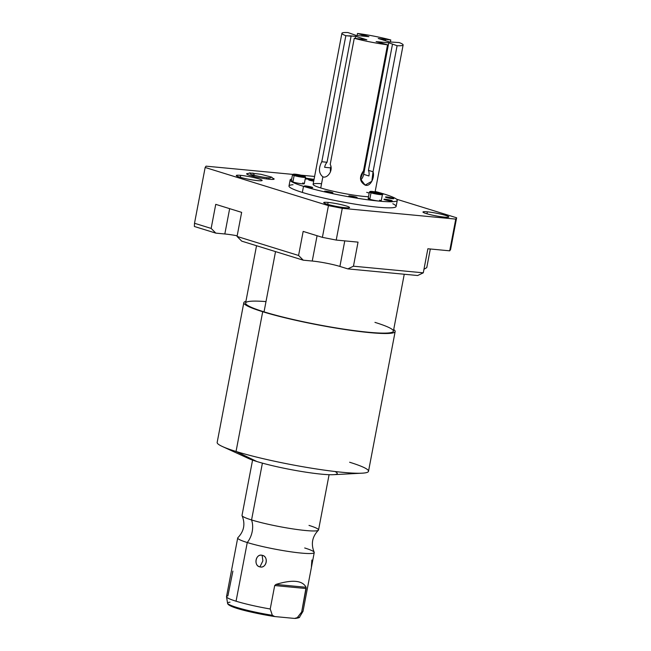 <?xml version="1.0" encoding="UTF-8"?>
<svg xmlns="http://www.w3.org/2000/svg" width="651" height="651" viewBox="0 0 651 651"><rect width="100%" height="100%" fill="white"/><g stroke="black" fill="none" stroke-linecap="round" stroke-linejoin="round"><path stroke-width="0.98" d="M241.724 241.139L303.244 260.18L312.244 261.035A19.945 2.051 -169.2 0 1 326.436 263.199A19.945 2.051 -169.2 0 1 339.903 266.438L347.837 268.896L417.673 275.519L423.288 272.826L427.878 248.755L449.703 250.83L455.757 219.102L342.271 208.336L336.217 240.064L358.042 242.131L353.452 266.202L423.288 272.826L427.878 248.755L449.703 250.83L455.757 219.102L456.636 217.792L450.582 249.52L449.703 250.83L450.582 249.52L456.636 217.792L396.589 199.206L456.636 217.792L455.757 219.102L342.271 208.336L336.217 240.064L322.391 237.363L328.446 205.635L205.155 167.47L194.511 223.269L211.152 228.42L215.741 204.349L241.643 212.364L237.054 236.435L298.573 255.477L303.163 231.406L322.391 237.363L303.163 231.406L298.573 255.477L303.244 260.18L298.573 255.477L237.054 236.435L241.724 241.139L237.054 236.435L241.643 212.364L215.741 204.349L211.152 228.42L215.815 233.123L224.823 233.978A19.945 2.051 -169.2 0 1 237.176 235.784A19.945 2.051 -169.2 0 0 224.823 233.978L215.815 233.123L211.152 228.42L194.511 223.269L194.364 226.483L215.815 233.123L194.364 226.483L194.511 223.269L205.155 167.47L328.446 205.635L342.271 208.336L328.446 205.635L322.391 237.363L336.217 240.064L358.042 242.131L353.452 266.202L347.837 268.896L339.903 266.438L344.778 240.878L339.903 266.438A19.945 2.051 -169.2 0 0 326.436 263.199A19.945 2.051 -169.2 0 0 312.244 261.035L303.244 260.18L241.724 241.139M206.033 166.16L292.999 174.411L206.033 166.16L205.155 167.47L206.033 166.16M301.079 175.176L314.604 176.462L301.079 175.176M430.319 248.991L426.763 267.642L423.964 269.278L426.763 267.642L430.319 248.991M327.73 204.381L328.104 202.42A13.15 1.351 10.8 0 0 323.726 202.599A13.15 1.351 10.8 0 0 331.204 205.285A13.15 1.351 10.8 0 0 345.185 207.71A13.15 1.351 10.8 0 0 349.563 207.531A13.15 1.351 10.8 0 0 342.076 204.845A13.15 1.351 10.8 0 0 328.104 202.42L327.73 204.381M426.975 213.797L427.349 211.835A13.15 1.351 10.8 0 0 422.971 212.014A13.15 1.351 10.8 0 0 430.449 214.7A13.15 1.351 10.8 0 0 444.43 217.125A13.15 1.351 10.8 0 0 448.808 216.946A13.15 1.351 10.8 0 0 441.321 214.26A13.15 1.351 10.8 0 0 427.349 211.835L426.975 213.797M240.3 177.316L240.675 175.355A13.15 1.351 10.8 0 0 236.297 175.534A13.15 1.351 10.8 0 0 243.783 178.228A13.15 1.351 10.8 0 0 257.755 180.644A13.15 1.351 10.8 0 0 262.133 180.465A13.15 1.351 10.8 0 0 254.655 177.78A13.15 1.351 10.8 0 0 240.675 175.355L240.3 177.316M317.078 235.719L312.244 261.035L317.078 235.719M229.657 208.654L224.823 233.978L229.657 208.654M444.43 217.125A13.15 1.351 -169.2 0 1 426.193 213.561A13.15 1.351 -169.2 0 1 427.349 211.835A13.15 1.351 -169.2 0 1 445.585 215.4A13.15 1.351 -169.2 0 1 444.43 217.125M257.755 180.644A13.15 1.351 -169.2 0 1 239.519 177.08A13.15 1.351 -169.2 0 1 240.675 175.355A13.15 1.351 -169.2 0 1 258.911 178.919A13.15 1.351 -169.2 0 1 257.755 180.644M269.465 179.261A13.988 1.44 -169.2 0 1 252.661 176.201A13.988 1.44 -169.2 0 1 247.429 173.508A13.988 1.44 10.8 0 0 246.631 173.825A13.988 1.44 10.8 0 0 254.59 176.681A13.988 1.44 10.8 0 0 269.465 179.261A13.988 1.44 10.8 0 0 274.12 179.066A13.988 1.44 10.8 0 0 273.493 178.48A13.988 1.44 -169.2 0 1 269.465 179.261M345.185 207.71A13.15 1.351 -169.2 0 1 326.948 204.145A13.15 1.351 -169.2 0 1 328.104 202.42A13.15 1.351 -169.2 0 1 346.34 205.985A13.15 1.351 -169.2 0 1 345.185 207.71M392.822 203.755A54.529 5.607 -169.2 0 1 369.996 206.318A54.529 5.607 -169.2 0 1 302.349 192.427A54.529 5.607 -169.2 0 1 293.048 184.721M306.409 179.017A2.278 1.53 -84.6 0 0 305.392 178.073A2.278 1.53 95.4 0 1 306.409 179.017M250.163 173.947L250.163 173.947C250.57 174.566 262.329 177.398 267.96 177.78A2.278 1.53 95.4 0 1 269.221 179.237A2.278 1.53 -84.6 0 0 267.96 177.78A2.278 1.53 -84.6 0 0 266.479 178.911M254.061 175.241A2.278 1.53 -84.6 0 0 252.743 173.076A2.278 1.53 95.4 0 1 254.061 175.241M251.083 175.77A9.439 0.968 -169.2 0 1 254.004 175.794M347.837 268.896L353.452 266.202L423.288 272.826L417.673 275.519L347.837 268.896M334.972 471.503A46.742 4.801 -169.2 0 1 314.108 473.334A46.742 4.801 -169.2 0 1 256.86 461.518A46.742 4.801 -169.2 0 1 248.617 458.524L222.455 446.537A77.03 7.918 10.8 0 0 236.044 451.468A77.03 7.918 -169.2 0 1 217.165 442.428L243.824 302.682A77.03 7.918 10.8 0 0 262.703 311.731L236.044 451.468L262.703 311.731A77.03 7.918 10.8 0 0 345.535 329.601A77.03 7.918 10.8 0 0 395.157 331.554A77.03 7.918 10.8 0 0 393.709 329.536A77.03 7.918 10.8 0 1 353.078 330.675A77.03 7.918 10.8 0 1 262.703 311.731A77.03 7.918 10.8 0 1 245.923 301.348A77.03 7.918 10.8 0 0 243.824 302.682M395.157 331.554L368.507 471.291A77.03 7.918 -169.2 0 1 318.876 469.338A77.03 7.918 -169.2 0 1 236.044 451.468L256.86 461.518L236.044 451.468A77.03 7.918 10.8 0 0 362.078 473.179A77.03 7.918 10.8 0 0 349.628 462.243M374.952 322.375A75.223 7.731 -169.2 0 1 368.344 332.238A75.223 7.731 -169.2 0 1 264.037 311.853A75.223 7.731 -169.2 0 1 265.99 301.592M404.255 274.25L393.383 331.213A75.223 7.731 -169.2 0 1 344.924 329.308A75.223 7.731 -169.2 0 1 264.037 311.853L275.528 251.603L264.037 311.853A75.223 7.731 -169.2 0 1 245.598 303.024L256.535 245.72M362.078 473.179L333.336 474.693A46.742 4.801 -169.2 0 1 256.86 461.518M329.089 474.693L318.542 529.979A38.954 4.004 -169.2 0 1 293.446 528.994A38.954 4.004 -169.2 0 1 251.563 519.954L262.402 463.13L251.563 519.954A19.449 14.257 -72.8 0 1 247.258 542.527A38.954 4.004 10.8 0 0 290.509 551.763A38.954 4.004 10.8 0 0 314.181 552.227C310.796 543.992 312.195 536.668 318.372 530.256A38.954 4.004 -169.2 0 1 292.071 528.783A38.954 4.004 -169.2 0 1 251.563 519.954A38.954 4.004 -169.2 0 1 242.017 515.38L252.564 460.102M308.997 525.406A38.954 4.004 -169.2 0 1 318.372 530.256M314.238 552.553L303.04 611.232A38.954 4.004 -169.2 0 1 301.673 611.981L306.108 587.292C302.471 580.375 292.413 579.423 275.934 584.427L274.698 585.55L270.222 608.994A38.954 4.004 -169.2 0 1 236.061 601.207L247.258 542.527A38.954 4.004 10.8 0 0 289.142 551.56A38.954 4.004 10.8 0 0 314.238 552.553A38.954 4.004 10.8 0 0 304.692 547.971M262.133 555.311C255.77 553.301 253.361 565.898 259.92 566.883C266.552 568.86 268.953 556.263 262.133 555.311C255.599 553.659 253.337 565.491 259.92 566.883L262.882 560.861L262.133 555.311L262.882 560.861L259.92 566.883C266.731 568.502 268.985 556.67 262.133 555.311M232.887 571.106L227.891 595.893A38.954 4.004 10.8 0 0 226.515 596.788A38.954 4.004 10.8 0 0 236.061 601.207A38.954 4.004 -169.2 0 1 226.515 596.633L237.713 537.954A38.954 4.004 10.8 0 0 247.258 542.527A19.449 14.257 107.2 0 0 251.563 519.954A38.954 4.004 -169.2 0 1 242.074 515.706C245.46 523.941 244.06 531.265 237.884 537.669A38.954 4.004 10.8 0 0 247.258 542.527L236.061 601.207A38.954 4.004 10.8 0 0 270.222 608.994L272.346 615.309L274.714 616.554L294.512 618.426L274.714 616.554L272.346 615.309L270.222 608.994L274.698 585.55L306.141 588.537L301.673 611.981L297.263 617.669L294.512 618.426L297.263 617.669L301.673 611.981A38.954 4.004 10.8 0 0 302.984 611.379L299.647 616.953A36.716 3.776 -169.2 0 1 297.263 617.669A36.716 3.776 10.8 0 0 299.647 616.953C299.924 617.506 298.459 618.002 295.253 618.45M306.141 588.537L306.108 587.292L275.934 584.427L274.698 585.55L306.141 588.537M275.934 584.427C292.413 579.423 302.471 580.375 306.108 587.292L275.934 584.427M272.346 615.309A36.716 3.776 -169.2 0 1 227.565 603.2A36.716 3.776 10.8 0 0 272.346 615.309M274.087 616.456A35.252 3.621 -169.2 0 1 228.81 604.364M230.006 602.199A36.716 3.776 10.8 0 0 227.565 603.2L226.515 596.788M311.87 560.031L311.414 566.736M397.281 200.37L396.117 206.457A54.529 5.607 -169.2 0 1 360.988 205.073A54.529 5.607 -169.2 0 1 302.349 192.427L303.512 186.341A54.529 5.607 10.8 0 0 362.151 198.986A54.529 5.607 10.8 0 0 397.281 200.37A54.529 5.607 10.8 0 0 383.919 193.965A54.529 5.607 -169.2 0 1 379.126 201.118A54.529 5.607 -169.2 0 1 303.512 186.341A54.529 5.607 -169.2 0 1 291.705 178.968A54.529 5.607 10.8 0 0 290.143 179.936A54.529 5.607 10.8 0 0 303.512 186.341L302.349 192.427A54.529 5.607 -169.2 0 1 288.987 186.023L290.143 179.936M305.229 178.919A54.529 5.607 -169.2 0 1 313.969 179.79A54.529 5.607 10.8 0 0 305.229 178.919M375.188 191.475A54.529 5.607 -169.2 0 1 383.919 193.965A54.529 5.607 10.8 0 0 375.188 191.475M321.553 183.72A31.158 3.206 10.8 0 0 320.74 187.968A31.158 3.206 10.8 0 0 368.49 196.74A31.158 3.206 -169.2 0 1 320.74 187.968L322.863 176.86C327.469 178.667 333.515 170.383 330.212 164.361L354.258 38.303A31.158 3.206 10.8 0 0 387.54 44.805L363.494 170.863C359.059 176.999 359.604 181.751 365.121 185.112C370.443 187.203 374.976 177.21 373.047 171.766L397.094 45.708A31.158 3.206 10.8 0 0 403.132 44.968A31.158 3.206 10.8 0 0 399.201 42.567A31.158 3.206 -169.2 0 1 397.094 45.708L388.753 42.803L376.123 41.599L387.54 44.805A31.158 3.206 -169.2 0 1 354.258 38.303L366.83 39.784L355.698 36.342L345.844 35.699A31.158 3.206 -169.2 0 1 347.951 32.55L356.292 35.463L368.922 36.659L357.505 33.453A31.158 3.206 -169.2 0 1 390.787 39.963L378.215 38.474L389.347 41.924L399.201 42.567L389.347 41.924L378.215 38.474L390.787 39.963A31.158 3.206 10.8 0 0 357.505 33.453L357.106 35.536L357.505 33.453L362.127 34.885L361.915 35.992L362.127 34.885L363.665 35.032L363.453 36.139L363.665 35.032L368.922 36.659L356.292 35.463L347.951 32.55A31.158 3.206 10.8 0 0 341.913 33.291A31.158 3.206 10.8 0 0 345.844 35.699L321.797 161.749C318.355 168.3 318.713 173.337 322.863 176.86L320.74 187.968A31.158 3.206 -169.2 0 1 313.107 184.314L341.913 33.291M369.174 193.144A31.158 3.206 10.8 0 0 366.684 192.33M391.227 200.418A4.24 0.439 10.8 0 0 385.351 199.271A4.24 0.439 10.8 0 0 384.977 199.824A4.24 0.439 10.8 0 0 390.852 200.972A4.24 0.439 10.8 0 0 391.227 200.418A4.24 0.439 10.8 0 0 386.67 199.434A4.24 0.439 10.8 0 0 383.944 199.328A4.24 0.439 10.8 0 0 384.977 199.824A4.24 0.439 10.8 0 0 389.534 200.809A4.24 0.439 10.8 0 0 392.268 200.915A4.24 0.439 10.8 0 0 391.227 200.418L391.121 200.996L391.227 200.418M392.756 198.124A4.24 0.439 10.8 0 0 386.881 196.976A4.24 0.439 10.8 0 0 386.507 197.538A4.24 0.439 10.8 0 0 392.39 198.685A4.24 0.439 10.8 0 0 392.756 198.124A4.24 0.439 10.8 0 0 388.199 197.147A4.24 0.439 10.8 0 0 385.473 197.033A4.24 0.439 10.8 0 0 386.507 197.538A4.24 0.439 10.8 0 0 391.072 198.514A4.24 0.439 10.8 0 0 393.798 198.628A4.24 0.439 10.8 0 0 392.756 198.124L392.651 198.71L392.756 198.124M381.991 193.778A4.24 0.439 10.8 0 0 381.934 193.77A4.24 0.439 10.8 0 1 381.991 193.778L381.991 193.778A4.24 0.439 10.8 0 1 382.365 194.389A4.24 0.439 10.8 0 0 383.024 194.283A4.24 0.439 10.8 0 0 381.991 193.778M356.081 197.082A4.24 0.439 10.8 0 0 350.197 195.935A4.24 0.439 10.8 0 0 349.831 196.488A4.24 0.439 10.8 0 0 355.706 197.635A4.24 0.439 10.8 0 0 356.081 197.082A4.24 0.439 10.8 0 0 351.524 196.097A4.24 0.439 10.8 0 0 348.79 195.992A4.24 0.439 10.8 0 0 349.831 196.488A4.24 0.439 10.8 0 0 354.388 197.473A4.24 0.439 10.8 0 0 357.114 197.578A4.24 0.439 10.8 0 0 356.081 197.082L355.967 197.66L356.081 197.082M331.88 192.354A4.24 0.439 10.8 0 0 326.005 191.207A4.24 0.439 10.8 0 0 325.63 191.76A4.24 0.439 10.8 0 0 331.505 192.908A4.24 0.439 10.8 0 0 331.88 192.354A4.24 0.439 10.8 0 0 327.323 191.37A4.24 0.439 10.8 0 0 324.589 191.264A4.24 0.439 10.8 0 0 325.63 191.76A4.24 0.439 10.8 0 0 330.187 192.745A4.24 0.439 10.8 0 0 332.921 192.851A4.24 0.439 10.8 0 0 331.88 192.354L331.766 192.932L331.88 192.354M311.691 187.114A4.24 0.439 10.8 0 0 305.815 185.966A4.24 0.439 10.8 0 0 305.441 186.52A4.24 0.439 10.8 0 0 311.316 187.667A4.24 0.439 10.8 0 0 311.691 187.114A4.24 0.439 10.8 0 0 307.134 186.129A4.24 0.439 10.8 0 0 304.399 186.023A4.24 0.439 10.8 0 0 305.441 186.52A4.24 0.439 10.8 0 0 309.998 187.504A4.24 0.439 10.8 0 0 312.724 187.61A4.24 0.439 10.8 0 0 311.691 187.114L311.577 187.691L311.691 187.114M313.863 180.351A4.24 0.439 10.8 0 0 309.225 179.668A4.24 0.439 10.8 0 0 309.624 180.27A4.24 0.439 10.8 0 0 313.701 181.173A4.24 0.439 10.8 0 1 309.624 180.27A4.24 0.439 10.8 0 1 308.59 179.774A4.24 0.439 10.8 0 1 313.863 180.351M369.955 198.368A6.64 0.684 10.8 0 0 369.784 199.271A6.64 0.684 10.8 0 0 378.988 201.069A6.64 0.684 10.8 0 0 379.574 200.199M293.072 181.1A6.64 0.684 10.8 0 0 292.901 182.003A6.64 0.684 10.8 0 0 302.105 183.802A6.64 0.684 10.8 0 0 302.682 182.939M390.388 42.022L390.787 39.963L390.388 42.022M322.863 176.86C327.469 178.667 333.515 170.383 330.212 164.361L354.258 38.303L366.83 39.784L355.698 36.342L349.725 35.772L351.084 36.196L327.038 162.254L321.797 161.749L345.844 35.699L351.084 36.196L327.038 162.254A8.569 5.761 95.4 0 0 324.637 167.307L330.61 167.877L330.879 166.461L330.61 167.877A8.569 5.761 -84.6 0 0 330.48 171.815A8.569 5.761 95.4 0 1 330.61 167.877L324.637 167.307A8.569 5.761 95.4 0 1 327.038 162.254L321.797 161.749C318.355 168.3 318.713 173.337 322.863 176.86L323.645 177.015M355.698 36.342L355.308 38.401L355.698 36.342M385.311 40.671L385.547 39.459L385.311 40.671M383.96 40.256L384.188 39.044L383.96 40.256M388.753 42.803L376.123 41.599L387.54 44.805L363.494 170.863L360.499 179.017L365.13 185.112L371.843 181.287L373.047 171.766L368.433 170.342A8.569 6.282 -72.8 0 1 368.93 175.965L363.665 174.33L388.753 42.803L397.094 45.708L373.047 171.766L368.433 170.342L392.48 44.284L368.433 170.342A8.569 6.282 -72.8 0 1 368.93 175.965L363.665 174.33A8.569 6.282 -72.8 0 1 360.711 180.05A8.569 6.282 107.2 0 0 363.665 174.33L388.753 42.803M371.591 192.248A6.014 0.618 10.8 0 0 379.932 193.884A6.014 0.618 10.8 0 0 380.461 193.095A6.014 0.618 10.8 0 0 372.12 191.459A6.014 0.618 10.8 0 0 371.591 192.248A6.014 0.618 10.8 0 0 378.345 193.689A6.014 0.618 10.8 0 0 381.909 193.729A6.014 0.618 10.8 0 0 380.461 193.095A6.014 0.618 10.8 0 0 374.284 191.744A6.014 0.618 10.8 0 0 370.159 191.492A6.014 0.618 10.8 0 0 371.591 192.248L371.013 192.818A6.64 0.684 10.8 0 0 378.15 194.356A6.64 0.684 10.8 0 0 382.43 194.527L381.193 200.98A6.64 0.684 -169.2 0 1 376.921 200.809A6.64 0.684 -169.2 0 1 369.784 199.271L371.013 192.818L369.784 199.271A6.64 0.684 -169.2 0 1 368.157 198.49L369.386 192.037A6.64 0.684 10.8 0 0 371.013 192.818L371.591 192.248M378.638 192.924L379.321 193.412L376.709 193.168L372.73 191.931L378.638 192.924L379.321 193.412L376.709 193.168L372.73 191.931L378.638 192.924L378.556 193.339L378.638 192.924M294.708 174.989A6.014 0.618 10.8 0 0 303.049 176.616A6.014 0.618 10.8 0 0 303.569 175.827A6.014 0.618 10.8 0 0 295.237 174.199A6.014 0.618 10.8 0 0 294.708 174.989A6.014 0.618 10.8 0 0 301.454 176.421A6.014 0.618 10.8 0 0 305.026 176.462A6.014 0.618 10.8 0 0 303.569 175.827A6.014 0.618 10.8 0 0 297.393 174.476A6.014 0.618 10.8 0 0 293.275 174.224A6.014 0.618 10.8 0 0 294.708 174.989L294.13 175.55A6.64 0.684 10.8 0 0 301.267 177.088A6.64 0.684 10.8 0 0 305.547 177.259L304.31 183.712A6.64 0.684 -169.2 0 1 300.038 183.549A6.64 0.684 -169.2 0 1 292.901 182.003L294.13 175.55L292.901 182.003A6.64 0.684 -169.2 0 1 291.274 181.23L292.502 174.769A6.64 0.684 10.8 0 0 294.13 175.55L294.708 174.989M298.451 174.916L302.438 176.144L296.53 175.16L295.839 174.663L298.451 174.916L302.438 176.144L296.53 175.16L295.839 174.663L298.451 174.916L298.329 175.567L298.451 174.916M381.909 193.729L382.406 194.446A6.64 0.684 -169.2 0 1 378.467 194.405A6.64 0.684 -169.2 0 1 371.013 192.818A6.64 0.684 -169.2 0 1 369.434 191.972L370.159 191.492M305.026 176.462L305.522 177.186A6.64 0.684 -169.2 0 1 301.584 177.137A6.64 0.684 -169.2 0 1 294.13 175.55A6.64 0.684 -169.2 0 1 292.551 174.712L293.275 174.224M375.212 192.826L375.334 192.183L375.212 192.826M314.042 179.391L305.392 178.065M273.851 179.277L271.679 177.145L260.88 174.289L249.61 172.93L246.802 174.118M267.96 177.78L270.792 177.878M227.565 603.2C227.37 607.188 252.1 612.868 274.388 616.513M403.132 44.968L375.106 191.874"/></g></svg>
